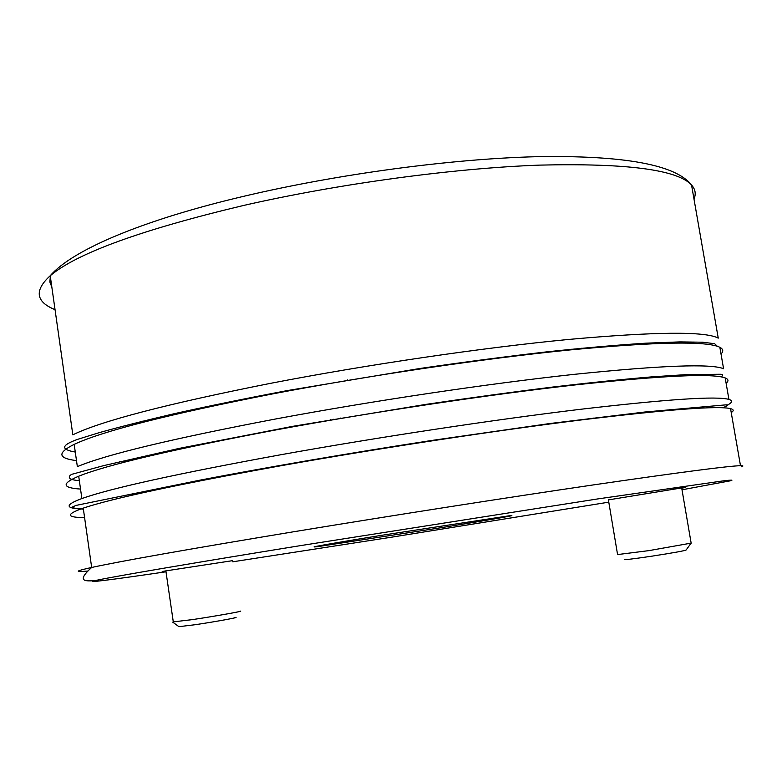 <?xml version="1.0" encoding="UTF-8"?>
<svg xmlns="http://www.w3.org/2000/svg" width="782" height="782" viewBox="0 0 782 782"><rect width="100%" height="100%" fill="white"/><g stroke="black" fill="none" stroke-linecap="round" stroke-linejoin="round"><path stroke-width="1.17" d="M173.291 621.876L192.489 619.608C216.135 616.06 245.499 610.801 240.064 611.113M178.951 626.675L195.627 624.652C216.976 621.475 242.645 616.715 234.639 617.457M608.357 499.581L617.575 554.575L648.982 550.616L691.151 543.119M625.004 559.296C623.215 560.117 631.836 559.12 650.868 556.325C673.429 552.845 685.198 550.714 686.195 549.932L690.946 543.343M664.182 376.553L666.968 375.751M721.014 353.992C723.663 351.333 723.272 349.104 719.851 347.296C707.153 340.893 657.291 341.763 570.283 349.906C484.371 358.469 368.821 375.487 271.901 394.05C168.228 414.392 102.325 431.165 74.182 444.362C57.057 452.915 57.829 458.33 76.489 460.608M119.636 461.771L126.997 461.536M726.107 383.229C728.844 381.02 728.531 379.25 725.188 377.921C712.773 373.219 663.077 375.516 576.119 384.822C490.226 394.421 374.5 411.733 277.317 429.67C173.34 449.259 107.134 464.762 78.708 476.199C61.387 483.569 61.993 487.86 80.536 489.073M731.219 412.544C734.034 410.794 733.809 409.485 730.544 408.634C718.414 405.643 668.884 409.377 581.964 419.856C496.111 430.501 380.208 448.115 282.752 465.417C178.472 484.234 111.973 498.466 83.244 508.124C65.727 514.312 66.177 517.469 84.593 517.606M267.923 394.226L267.845 394.822M333.66 419.67L333.924 419.152M83.371 509.043C64.916 508.583 64.417 505.074 81.875 498.535C110.516 488.349 176.937 473.726 281.119 454.684C378.498 437.187 494.341 419.66 580.205 409.328C667.144 399.211 716.713 395.907 728.932 399.416C733.096 400.707 732.343 402.71 726.703 405.418M74.182 444.362L77.35 466.639C105.687 454.674 171.805 438.78 275.684 418.976C372.799 400.843 488.476 383.62 574.359 374.334C661.347 365.38 711.082 363.513 723.585 368.723L719.851 347.296M55.043 309.672C35.728 301.784 34.115 290.474 50.224 275.733L72.834 434.831C100.878 421.107 166.693 403.962 270.279 383.385C367.12 364.637 482.621 347.707 568.534 339.456C655.56 331.656 705.462 331.216 718.247 338.127L691.542 185.002C695.384 189.293 696.195 193.956 693.986 198.99M269.634 430.54L269.761 431.078M267.776 394.255L267.698 394.851M608.406 499.894L683.155 487.675C686.283 487.264 685.804 487.44 681.738 488.183M165.901 571.143C161.239 571.789 160.916 571.75 164.934 571.026L232.547 560.665M441.253 402.104L441.898 402.437M439.24 402.828L438.516 402.505M340.815 417.989L340.453 418.517M577.321 384.685L577.233 384.167M571.486 349.789L571.398 349.241M330.678 419.709L330.424 420.227M269.78 430.52L269.898 431.048M275.938 392.701L275.86 393.287M292.312 390.208L292.429 389.641M87.643 571.046C73.958 572.268 75.307 571.075 91.67 567.458C120.956 561.114 188.022 549.257 292.859 531.887C390.824 515.749 507.039 497.587 592.844 484.987C679.675 472.328 728.892 465.906 740.495 465.701C743.34 465.671 743.662 466.023 741.444 466.776M50.224 275.733C76.802 253.28 141.141 229.879 243.222 205.539C338.733 183.731 453.394 168.238 539.424 165.119C626.665 163.047 677.368 169.674 691.542 185.002C675.599 164.679 623.997 155.247 536.726 156.693C451.067 158.854 338.029 174.005 243.329 196.39C145.081 219.488 73.078 249.214 50.224 275.733M51.827 287.023L49.852 281.989L50.331 276.476M608.787 502.161L391.831 537.146L232.723 561.808M165.999 571.789C111.249 579.814 79.92 583.841 97.799 580.039C115.853 576.207 190.427 563.441 300.22 545.66L597.995 498.887L724.611 480.676C731.346 479.962 733.418 479.972 730.847 480.715L682.012 489.786M382.261 535.211L509.229 515.788C521.819 514.292 488.027 520.147 440.344 527.821L320.034 546.286C301.148 548.817 328.196 543.94 382.261 535.211M347.638 379.944L347.413 380.472M585.513 383.786L585.425 383.258M579.687 348.987L579.589 348.43M292.527 426.894L292.419 426.395M277.063 429.181L277.18 429.699M179 626.714L172.724 622.149M173.33 622.159L165.862 570.86M691.171 543.255L681.679 487.87M717.319 346.279L714.65 343.709L702.588 342.213L679.841 341.9L645.893 343.181C617.888 344.95 584.995 347.824 547.224 351.802C507.186 356.416 464.762 361.978 419.944 368.478L287.17 390.609C245.48 398.507 207.807 406.22 174.161 413.717C143.507 420.921 118.473 427.246 99.05 432.7L77.682 439.328C61.152 445.222 60.361 449.464 75.277 452.064M721.405 376.914C723.223 375.047 722.744 374.167 719.968 374.265L685.619 374.656L651.797 376.865C623.831 379.211 590.948 382.584 553.157 386.992C513.08 391.978 470.598 397.784 425.691 404.421L292.566 426.366L179.137 448.409L103.703 465.613L72.824 474.039C70.36 474.234 63.723 479.728 79.334 480.598M722.627 407.754C728.492 405.506 729.391 404.558 725.305 404.91L644.73 412.026L549.883 423.521L431.654 440.471C348.264 453.296 264.727 467.724 200.26 480.099L75.219 505.573C74.867 506.883 64.896 507.41 83.391 509.19M95.13 580.625C86.264 581.173 75.404 582.189 91.67 567.458L83.244 508.124M81.875 498.535L78.708 476.199M152.754 490.597L152.598 489.542M147.778 456.414L147.612 455.29M142.813 422.339L142.647 421.185M593.196 418.478L593.118 417.979M587.35 383.581L587.262 383.053M581.525 348.811L581.427 348.254M339.271 381.362L339.065 381.89M398.468 409.054L397.794 408.976M577.409 348.645L577.507 349.192M583.245 383.493L583.333 384.021M669.959 410.286L669.822 409.475M664.221 376.797L664.074 375.947M658.493 343.415L658.346 342.555M728.932 399.416L725.188 377.921M740.495 465.701L730.544 408.634"/></g></svg>
